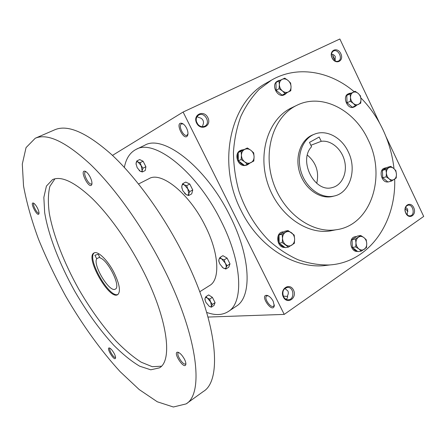 <?xml version="1.0" encoding="UTF-8"?>
<svg xmlns="http://www.w3.org/2000/svg" width="446" height="446" viewBox="0 0 446 446"><rect width="100%" height="100%" fill="white"/><g stroke="black" fill="none" stroke-linecap="round" stroke-linejoin="round"><path stroke-width="0.67" d="M286.142 299.305C287.347 298.458 287.798 297.248 287.503 295.67C288.445 294.003 288.568 292.431 287.876 290.954L284.849 288.445M283.505 296.596C281.961 291.539 283.333 288.473 287.614 287.397C294.282 287.007 294.75 300.152 288.032 299.762C286.092 299.651 284.581 298.591 283.505 296.596M283.338 297.03C279.33 289.058 289.655 282.112 293.501 290.067C297.493 297.906 287.291 305.025 283.338 297.03M405.715 212.87C404.388 208.906 405.174 206.342 408.068 205.177C413.18 204.034 415.404 215.312 410.169 215.858C408.33 216.009 406.847 215.011 405.715 212.87M405.771 213.121C402.353 205.991 410.432 200.555 413.721 207.674C417.122 214.704 409.138 220.274 405.771 213.121M196.43 121.619L197.952 124.479M196.942 122.957C195.571 119.595 196.129 116.986 198.609 115.129C204.524 111.26 211.164 123.035 204.859 126.173C201.692 127.439 199.055 126.363 196.942 122.957M196.614 123.079C192.393 114.694 203.85 109.309 207.881 117.655C212.084 125.906 200.767 131.481 196.614 123.079M332.131 57.908C330.932 54.852 331.333 52.583 333.34 51.117C337.99 48.224 343.353 58.761 338.425 61.08C335.966 61.983 333.87 60.924 332.131 57.908M332.064 57.908C328.49 50.448 337.393 46.261 340.828 53.693C344.39 61.046 335.582 65.384 332.064 57.908M406.836 214.515L407.321 213.863M405.576 207.212L407.672 209.191L407.187 213.472L407.399 215.033M283.288 296.116L287.598 296.467M335.024 60.991L335.308 56.631C334.628 55.276 333.374 54.457 331.556 54.161L331.495 54.055M202.556 126.753L202.74 125.421C203.638 123.581 203.722 121.886 202.991 120.331C202.194 118.814 200.795 117.872 198.799 117.51L197.037 116.674M330.358 264.885L323.395 265.721C293.156 268.202 258.58 246.304 241.197 210.752C216.472 163.325 230.426 101.878 266.479 82.967L267.555 82.359M208.037 317.061L284.23 314.397L423.7 216.433L385.941 136.532M379.613 123.135L339.858 38.997L183.105 112.041L112.476 155.398M284.23 314.397L183.105 112.041M332.794 55.326L334.795 59.781M405.146 208.499L407.438 210.941M273.203 301.29C271.475 298.112 269.468 296.155 267.182 295.408C258.87 294.07 272.422 314.146 274.279 305.895L273.203 301.29M186.59 128.192C185.33 125.772 183.875 124.183 182.241 123.431C173.645 120.704 184.599 143.383 187.799 134.965C188.251 133.092 187.85 130.834 186.59 128.192M296.908 105.278L291.818 107.72C269.25 118.084 257.598 151.445 267.394 182.492C276.96 213.606 305.594 234.802 330.185 230.928L334.433 230.086M394.008 168.683C392.486 155.136 388.812 142.146 382.975 129.725C377.249 117.649 369.873 107.034 360.853 97.88M354.152 91.703C329.923 71.009 297.147 65.205 271.525 80.124L259.193 89.317C251.8 96.999 245.657 106.092 240.768 116.584C236.715 127.74 234.273 139.676 233.436 152.398C233.576 165.343 235.399 178.244 238.894 191.1C245.278 210.033 255.636 227.081 268.787 240.439C277.969 248.617 287.715 255.056 298.028 259.75C308.47 263.374 318.823 265.119 329.092 264.98C368.742 262.772 396.187 222.983 394.682 179.13M368.095 139.726C354.542 109.972 322.04 92.868 297.164 105.156C274.446 115.586 262.75 149.304 272.657 180.725C282.34 212.212 311.224 233.676 335.972 229.779C370.977 225.57 386.727 176.399 368.095 139.726M314.084 134.335L313.164 134.703C300.978 139.224 294.583 156.529 299.662 172.574C304.59 188.658 319.737 199.462 332.404 196.48L333.97 196.067M348.209 151.707C341.642 137.491 326.544 129.29 314.686 134.09C302.477 138.617 296.077 155.977 301.173 172.067C306.118 188.201 321.298 199.05 333.987 196.062C350.093 192.973 357.252 169.48 348.209 151.707M319.18 137.034L309.491 142.391L311.576 146.701C298.023 160.783 314.659 193.19 332.337 187.537C341.998 185.235 347.534 172.942 344.585 161.017C341.77 149.064 331.088 139.91 321.243 141.304L319.18 137.034M316.716 183.323C319.275 172.039 316.164 162.639 307.383 155.113M310.884 145.273L321.243 141.304M405.124 208.605L407.995 211.259M332.772 54.457L332.766 54.585C332.816 56.871 333.669 58.766 335.325 60.277L335.336 60.288M183.167 123.943L181.528 123.888C177.826 125.343 183.568 137.229 186.997 135.238L187.978 133.928M268.124 295.759L266.691 295.949C263.419 297.805 270.65 308.509 273.599 306.157L274.307 304.886M94.881 255.251L98.209 254.315L100.071 257.883C108.227 260.241 121.217 286.917 115.341 289.092C109.783 293.212 92.562 265.091 96.721 258.769L94.881 255.251M206.71 312.417C215.206 315.523 222.381 315.238 228.235 311.564L236.213 306.257C252.046 297.175 251.143 257.537 230.002 215.948C205.946 166.665 163.058 134.068 144.766 145.24L136.125 149.377C129.97 152.521 126.051 158.536 124.362 167.423M228.235 311.564C243.778 302.683 242.473 262.995 221.116 221.093C196.786 171.454 154.032 138.36 136.125 149.377M199.752 291.756L209.715 285.473C220.363 279.62 219.12 252.977 205.054 225.553C189.16 193.274 161.073 171.091 149.042 178.645L138.544 183.986M186.121 403.898L203.365 391.477C222.799 380.204 217.531 320.786 182.291 252.408C162.377 213.4 135.439 176.594 111.305 154.305C86.429 132.412 67.575 124.239 54.752 129.797L35.251 138.249L26.052 147.604L22.3 164.083L23.532 185.898C26.57 202.478 31.555 220.224 38.479 239.134C46.306 258.306 55.449 277.434 65.902 296.506C82.281 324.699 100.919 350.679 120.164 371.68L139.191 389.553L157.299 401.785L173.377 407.003L186.121 403.898C204.53 393.433 197.762 334.015 161.692 264.5C141.304 224.862 114.204 187.22 90.293 164.245C65.685 141.661 47.337 132.997 35.251 138.249M141.878 268.403C127.517 240.667 108.601 214.331 91.72 198.007C74.292 181.845 61.23 175.713 52.539 179.615L46.417 186.077L43.847 197.383L44.656 212.513C48.358 235.326 59.569 264.065 74.856 291.422C86.898 312.111 99.865 330.051 113.758 345.249C122.845 354.364 131.503 361.355 139.737 366.222L150.765 369.806L159.451 367.855C173.098 360.463 167.412 317.245 141.878 268.403M114.165 353.455C112.347 350.244 110.725 348.404 109.281 347.947C105.853 347.506 114.36 361.544 115.503 358.205C115.743 357.257 115.297 355.674 114.165 353.455M90.053 176.867C88.325 173.689 86.63 171.805 84.969 171.214C79.07 169.837 89.306 190.063 91.753 184.633C92.3 182.882 91.731 180.295 90.053 176.867M184.41 359.114C182.169 355.133 179.967 352.836 177.803 352.223C172.256 351.643 184.126 370.068 185.798 364.611C186.082 363.356 185.62 361.522 184.41 359.114M37.269 207.719C35.769 204.998 34.426 203.426 33.238 203.008C29.631 202.205 37.431 217.185 38.902 213.896C39.265 212.67 38.718 210.612 37.269 207.719M54.947 178.785L49.88 186.361C48.09 193.597 47.895 202.556 49.294 213.227C53.325 235.611 64.152 263.068 78.758 289.203C90.243 308.944 102.647 326.21 115.971 341C124.718 349.965 133.142 357.034 141.237 362.219L152.292 366.69L161.396 366.216M113.875 272.277C107.575 259.962 97.668 250.513 94.017 252.966C84.712 257.102 109.376 300.532 117.694 294.661C120.899 291.623 119.628 284.163 113.875 272.277M94.396 252.798C86.24 257.972 109.415 298.781 118.034 294.421M34.019 203.409L33.935 203.437C32.001 204.106 37.263 214.214 38.958 213.099L39.031 213.054M178.801 352.569L178.372 352.714C175.73 354.118 183.267 365.815 185.581 363.88L185.876 363.529M85.978 171.699L85.437 171.782C82.449 172.881 88.882 185.592 91.569 183.93L91.971 183.562M110.05 348.27L109.995 348.298C108.227 349.123 113.998 358.645 115.514 357.391L115.564 357.352M99.687 257.136L96.721 258.769M142.346 171.966L145.268 170.5L145.903 166.726L143.099 161.218L139.693 159.556L136.755 160.995L136.041 163.782L137.19 167.713L140.267 171.292L142.346 171.966L141.165 165.622L138.054 162.021C136.961 161.536 136.303 161.892 136.08 163.091L136.102 164.451M139.13 170.444L140.267 171.292C141.36 171.799 142.023 171.459 142.268 170.277L142.96 168.192L141.165 165.622L140.15 162.667L138.054 162.021L136.755 160.995M142.96 168.192L145.903 166.726M140.15 162.667L143.099 161.218M211.304 307.21L214.002 305.454L215.084 302.65L212.385 297.354L208.644 294.923L205.924 296.662L205.06 298.307L204.97 299.573L205.89 302.343L209.207 306.279L211.304 307.21L211.476 306.045L210.657 301.992L207.429 298.106C206.219 297.365 205.428 297.432 205.06 298.307L205.071 300.164M209.085 306.201L209.207 306.279C210.35 306.954 211.109 306.876 211.476 306.045L212.368 304.412L210.657 301.992L209.659 299.104L207.429 298.106L205.924 296.662M212.368 304.412L215.084 302.65M209.659 299.104L212.385 297.354M225.81 269.044L228.72 267.226L230.002 263.893L227.07 258.078L222.894 255.675L219.962 257.47L218.969 259.394L218.88 261.166L219.822 263.954L222.955 267.795L225.81 269.044L226.055 267.622C226.423 266.479 226.144 264.952 225.219 263.04L221.656 258.909C220.307 258.184 219.41 258.345 218.969 259.394L218.752 260.838L219.137 262.259M222.114 267.098L223.346 268.052C224.689 268.799 225.592 268.654 226.055 267.622L227.075 265.716L225.219 263.04L224.132 259.884L221.656 258.909L219.962 257.47M227.075 265.716L230.002 263.893M224.132 259.884L227.07 258.078M188.68 195.51L191.719 193.865L192.744 189.951L189.751 184.014L185.765 182.068L182.704 183.68L181.829 185.876L181.762 187.326L182.843 190.776L186.294 194.718L188.68 195.51L188.775 193.776L187.777 188.836L184.282 184.873C182.999 184.298 182.18 184.633 181.829 185.876L181.968 188.474M184.611 193.369L186.294 194.718C187.576 195.315 188.402 194.997 188.775 193.776L189.684 191.602L187.777 188.836L186.679 185.642L184.282 184.873L182.704 183.68M189.684 191.602L192.744 189.951M186.679 185.642L189.751 184.014M285.055 93.582L282.418 90.951L279.09 88.67L279.347 84.606C279.48 87.154 280.501 89.272 282.418 90.951C284.409 92.484 286.36 92.829 288.283 91.982C290.117 90.973 291.043 89.217 291.054 86.719C290.92 84.194 289.911 82.097 288.016 80.425C286.053 78.881 284.102 78.524 282.173 79.343C280.317 80.33 279.374 82.086 279.347 84.606L278.928 80.916L284.715 78.145L288.016 80.425L290.619 83.062L291.054 86.719L290.803 90.744L282.056 95.132L290.803 90.744M278.928 80.916L275.962 82.555L276.119 90.259L279.09 88.67M276.119 90.259L282.056 95.132M277.412 81.211L277.345 81.25C270.488 84.684 277.741 98.627 284.342 94.753L287.118 92.634M282.725 94.803L285.295 94.262M276.81 90.828L281.37 94.569M275.985 83.452L276.102 89.362M280.59 80.107L278.282 80.732L276.698 82.153M247.575 164.435L244.703 161.865L241.169 159.551L241.448 155.275C241.565 157.99 242.652 160.186 244.703 161.865C246.844 163.381 248.952 163.626 251.031 162.606C253.027 161.419 254.047 159.49 254.086 156.819C253.964 154.132 252.893 151.952 250.864 150.28C248.756 148.758 246.649 148.49 244.553 149.482C242.54 150.648 241.503 152.582 241.448 155.275L241.074 151.283L247.363 147.972L250.864 150.28L253.696 152.861L254.086 156.819L253.813 161.056L244.687 165.572L239.056 161.296C240.31 163.258 241.938 164.496 243.951 165.009M247.363 147.972L238.225 152.515L238.315 160.727L241.169 159.551M238.315 160.727L239.056 161.296M241.37 150.101L240.595 150.441C233.693 152.878 237.25 166.174 244.642 165.538M244.793 165.533L246.677 165.104M238.225 152.515L241.074 151.283M245.701 165.171L247.379 164.825L249.515 163.42M238.236 153.469C237.473 155.47 237.495 157.572 238.303 159.774M243.761 149.605L241.498 150.046L238.961 152.131M288.439 247.112L282.262 242.602L282.53 238.359C282.669 241.091 283.728 243.237 285.713 244.793C287.77 246.186 289.788 246.304 291.773 245.138C293.669 243.811 294.622 241.799 294.633 239.106C294.494 236.408 293.446 234.278 291.489 232.723C289.454 231.323 287.441 231.184 285.446 232.321C283.528 233.632 282.558 235.644 282.53 238.359L282.089 234.273L288.071 230.532L294.176 235.059L294.633 239.106L294.371 243.31L288.439 247.112L285.306 247.675L279.882 243.722C281.097 245.618 282.669 246.766 284.593 247.156M288.071 230.532L284.955 231.206L279.001 234.925L279.163 243.198L282.262 242.602M279.163 243.198L279.882 243.722M283.154 231.825L282.753 231.909C274.747 232.756 276.938 248.316 284.949 247.418M279.001 234.925L282.089 234.273M279.018 235.889C278.304 237.952 278.349 240.071 279.146 242.234M284.264 231.641L279.692 234.49M361.305 251.131L358.918 248.957L355.741 246.889L355.98 242.892C356.153 245.473 357.129 247.491 358.918 248.957C360.769 250.262 362.565 250.368 364.31 249.264C365.971 248.004 366.785 246.103 366.751 243.555C366.579 241.007 365.614 239 363.847 237.54C362.013 236.218 360.223 236.101 358.467 237.183C356.789 238.42 355.958 240.327 355.98 242.892L355.445 239.028L360.697 235.477L363.847 237.54L366.205 239.725L366.751 243.555L366.512 247.519L361.305 251.131L357.882 251.639L352.992 247.92C354.102 249.71 355.518 250.786 357.24 251.154M360.697 235.477L357.291 236.085L352.056 239.614L352.346 247.43L355.741 246.889M352.346 247.43L352.992 247.92M355.964 236.597L355.362 236.703C348.014 237.222 350.166 252.414 357.458 251.377L357.458 251.377M352.056 239.614L355.445 239.028M352.089 240.522L352.312 246.515M356.688 236.492L352.669 239.201M391.387 181.104L389.18 178.852L386.169 176.811L386.398 172.998C386.576 175.423 387.502 177.38 389.18 178.852C390.913 180.184 392.591 180.385 394.208 179.443C395.747 178.355 396.494 176.616 396.438 174.224C396.26 171.821 395.346 169.881 393.684 168.41C391.967 167.072 390.295 166.854 388.672 167.774C387.111 168.844 386.359 170.584 386.398 172.998L385.84 169.413L390.707 166.369L393.684 168.41L395.87 170.667L396.438 174.224L396.221 178.004L391.387 181.104L387.931 182.018L383.343 178.249L387.329 181.522M390.707 166.369L387.262 167.373L382.412 170.4L382.735 177.753L386.169 176.811M382.735 177.753L383.343 178.249M385.483 167.919L384.63 168.164C378.241 169.424 381.386 183.066 387.808 181.918M382.412 170.4L385.84 169.413M382.445 171.253L382.696 176.895M386.704 167.724L385.718 167.852L382.975 170.049M355.679 105.897L353.36 103.439L350.288 101.298L350.523 97.457C350.679 99.871 351.626 101.866 353.36 103.439C355.161 104.877 356.906 105.184 358.595 104.358C360.212 103.383 361.009 101.71 360.981 99.341C360.814 96.949 359.877 94.97 358.166 93.404C356.387 91.96 354.648 91.636 352.942 92.434C351.309 93.392 350.5 95.065 350.523 97.457L350.01 93.95L355.116 91.263L358.166 93.404L360.457 95.868L360.981 99.341L360.747 103.154L352.407 107.285L347.663 103.255L351.788 106.756M355.116 91.263L346.771 95.416L347.038 102.719L350.288 101.298M347.038 102.719L347.663 103.255M349.246 93.426L348.265 93.872C341.826 96.347 347.551 110.062 353.773 107.096L353.856 107.062M346.771 95.416L350.01 93.95M353.154 106.973L354.81 106.655L356.376 105.535M346.798 96.264L347.005 101.872M351.27 93.052L349.29 93.404L347.362 95.104M286.951 287.458L287.614 287.397M335.972 229.779L330.185 230.928M333.987 196.062L332.404 196.48M183.15 123.927L182.241 123.431M187.972 133.951L187.799 134.965M268.063 295.726L267.182 295.408M274.312 304.958L274.279 305.895M271.525 80.124L266.479 82.967M329.092 264.98L323.395 265.721M33.584 203.136L33.238 203.008M38.997 213.556L38.902 213.896M178.45 352.401L177.803 352.223M185.887 363.925L185.798 364.611M85.665 171.504L84.969 171.214M91.937 183.919L91.753 184.633M109.605 348.031L109.281 347.947M115.57 357.87L115.503 358.205M204.97 299.573L204.887 299.221M218.88 261.166L218.746 260.693M278.282 80.732L277.345 81.25M247.379 164.825L246.465 165.187M354.81 106.655L353.773 107.096"/></g></svg>

